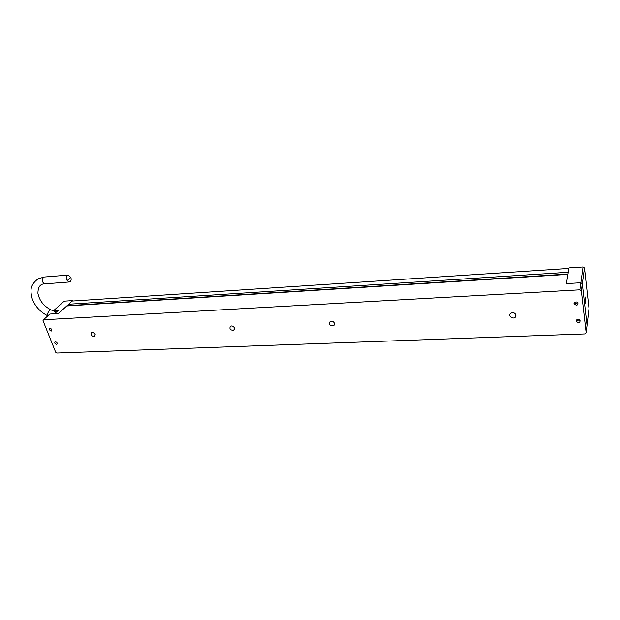 <?xml version="1.0" encoding="UTF-8"?>
<svg xmlns="http://www.w3.org/2000/svg" width="620" height="620" viewBox="0 0 620 620"><rect width="100%" height="100%" fill="white"/><g stroke="black" fill="none" stroke-linecap="round" stroke-linejoin="round"><path stroke-width="0.93" d="M72.842 301.002L72.687 300.591L58.412 313.55L49.848 314.053L43.454 319.781L579.87 289.819L580.855 282.743L566.37 283.596L567.912 274.389L66.758 305.97L58.412 313.55L54.514 313.774L58.265 310.387L53.467 310.976M72.191 301.041L68.681 304.226L568.269 272.273L568.912 268.429L72.191 301.041M43.454 319.781L43.013 320.664L55.684 352.253L56.784 353.044L584.954 333.924L586.148 332.793L581.343 290.873L579.87 289.819M234.484 329.298L233.802 330.204L234.461 328.096C233.508 326.19 232.151 325.562 230.384 326.197C229.222 329.026 230.361 330.359 233.802 330.204L233.849 330.173M334.544 323.508C333.552 321.416 332.049 320.78 330.042 321.602C328.809 324.71 330.065 326.058 333.808 325.639L334.544 323.508M515.995 315.177C514.902 312.697 513.081 312.1 510.555 313.371C507.71 315.634 512.608 319.711 515.212 317.254L515.995 315.177M95.178 334.49C94.263 332.816 93.07 332.196 91.613 332.646C90.613 335.102 91.628 336.389 94.666 336.513L95.178 334.49M578.382 322.865L576.065 321.214L576.546 319.951C579.367 319.075 580.452 319.858 579.808 322.299L578.382 322.865M576.306 305.303L573.965 303.637L574.484 302.312C577.352 301.46 578.429 302.265 577.708 304.746L576.306 305.303M51.158 331.065L49.375 329.786L49.677 328.492C51.561 328.623 52.189 329.445 51.569 330.956L51.158 331.065M56.467 344.379L54.7 343.108L54.986 341.845C56.854 341.961 57.49 342.767 56.893 344.263L56.467 344.379M583.056 266.957L569.005 267.887L566.37 283.596L580.855 282.743L582.312 283.782L584.466 267.964L583.056 266.957L580.855 282.743L582.312 283.782L587.032 325.291L586.148 332.793M584.466 267.964L589 308.543L587.032 325.291L582.312 283.782L581.343 290.873M68.89 305.838L68.681 304.226M69.192 305.559L567.966 274.048M580.033 320.362C578.739 321.245 577.592 321.098 576.577 319.912M578.003 302.793L575.507 303.25L574.461 302.328M575.298 303.42L574.213 302.63M584.993 297.282L585.102 296.918C585.621 298.809 585.753 300.863 585.489 303.087L584.993 297.282M72.687 300.591L64.255 301.142L53.622 310.674M67.2 280.55C65.829 278.582 65.852 276.884 67.278 275.466L68.014 275.102L70.843 277.396C71.54 279.829 71.06 281.356 69.409 281.976L67.2 280.55L70.843 277.396M69.269 281.984L44.942 283.851C42.238 282.689 41.711 280.542 43.369 277.388L44.338 277.008M44.764 283.867C40.246 283.821 37.967 286.99 37.928 293.361C39.416 300.638 43.733 306.117 50.886 309.806C49.647 308.698 46.361 314.991 47.763 315.805L47.763 315.805C40.331 312.077 35.162 306.443 32.24 298.894C30.512 291.54 29.186 285.518 38.122 278.822L44.175 277.024L68.014 275.102M577.708 304.746L577.98 302.816M579.808 322.299L580.057 320.401M95.147 336.032L94.666 336.513M515.863 314.666L515.212 317.254M334.606 324.252L333.808 325.639M50.886 309.806L56.226 312.224"/></g></svg>
